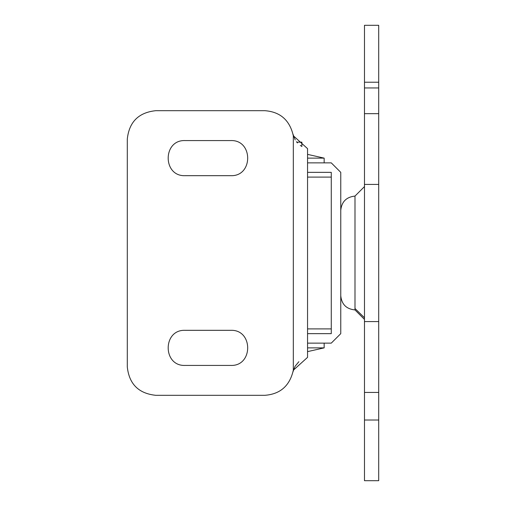 <?xml version="1.0" encoding="UTF-8"?>
<svg xmlns="http://www.w3.org/2000/svg" width="506" height="506" viewBox="0 0 506 506"><rect width="100%" height="100%" fill="white"/><g stroke="black" fill="none" stroke-linecap="round" stroke-linejoin="round"><path stroke-width="0.76" d="M340.759 172.356L331.272 162.869L340.759 172.356L340.759 333.644L331.272 343.131L307.553 343.131M340.759 333.644L331.272 343.131M331.272 162.869L307.553 162.869M331.272 177.1L331.272 172.356L307.553 172.356L331.272 172.356L331.272 333.644L307.553 333.644L331.272 333.644L331.272 177.1L307.553 177.1M354.991 286.206L354.991 254.733M307.553 351.626L324.156 347.875L307.553 347.875M296.794 142.148L301.861 142.148L301.861 146.455M307.553 158.125L323.941 158.125M155.753 395.312C138.587 393.504 129.1 384.016 127.291 366.85C129.1 384.016 138.587 393.504 155.753 395.312L264.859 395.312C279.578 394.206 288.888 386.54 292.797 372.302L293.322 370.234L307.553 357.362L307.553 148.637L293.322 135.766L292.797 133.698C288.888 119.46 279.578 111.794 264.859 110.687L155.753 110.687C138.587 112.496 129.1 121.984 127.291 139.15C129.1 121.984 138.587 112.496 155.753 110.687M127.291 366.85L127.291 139.15M185.164 140.573C162.534 139.612 162.534 176.638 185.164 175.677L230.704 175.677C253.335 176.638 253.335 139.612 230.704 140.573L185.164 140.573M230.704 365.427C253.335 366.388 253.335 329.362 230.704 330.323L185.164 330.323C162.534 329.362 162.534 366.388 185.164 365.427L230.704 365.427M264.859 395.312C279.578 394.206 288.888 386.54 292.797 372.302L295.023 366.382L298.875 361.701M295.207 139.922L292.797 133.698C288.888 119.46 279.578 111.794 264.859 110.687M301.899 146.474L300.305 145.443M297.484 142.939L296.434 141.705M378.709 82.225L378.709 184.431L364.478 184.431L364.478 25.3L378.709 25.3L378.709 82.225L364.478 82.225M354.991 276.535L354.991 253.145M364.478 420.018L364.478 480.7L378.709 480.7L378.709 321.569L364.478 321.569L364.478 420.018L378.709 420.018M364.478 184.431L364.478 321.569M378.709 184.431L378.709 321.569M340.759 295.694C341.613 304.327 346.357 309.071 354.991 309.925L354.991 196.075C346.408 196.979 341.664 201.723 340.759 210.306M307.553 328.9L331.272 328.9M293.322 370.234L293.322 135.766M307.553 357.362L307.553 148.637M378.709 113.66L364.478 113.66M378.709 87.949L364.478 87.949M378.709 392.428L364.478 392.428M354.991 308.508L364.478 317.755M324.156 347.875L324.156 343.131M324.156 162.869L324.156 158.125L307.553 154.374M354.991 196.075L364.478 186.587M354.991 309.925L364.478 319.412"/></g></svg>
